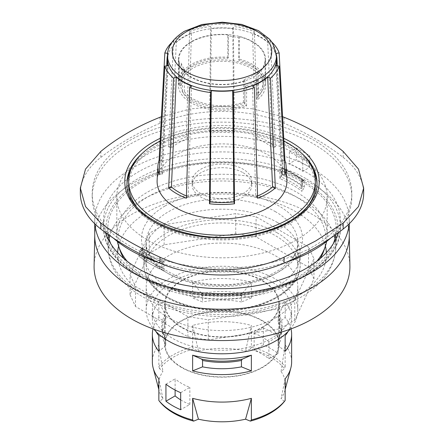<?xml version="1.0" encoding="UTF-8"?>
<svg xmlns="http://www.w3.org/2000/svg" width="444" height="444" viewBox="0 0 444 444"><rect width="100%" height="100%" fill="white"/><g stroke="black" fill="none" stroke-linecap="round" stroke-linejoin="round"><path stroke-width="0.33" stroke-dasharray="2.22 1.67" d="M167.516 59.524A54.484 31.457 180 0 1 201.149 30.464A54.484 31.457 180 0 1 260.523 37.285A54.484 31.457 180 0 1 276.484 59.524M284.915 174.675L281.657 174.298L275.896 65.712M284.154 160.312L281.657 160.6A60.828 35.12 180 0 1 282.795 166.345A60.828 35.12 180 0 1 281.657 174.298M281.657 160.6L275.896 53.336L276.351 53.286M276.479 55.372A54.951 31.729 0 0 0 275.896 53.336M257.637 198.24L255.794 196.648L252.531 85.903M257.57 195.937A60.828 35.12 180 0 1 255.794 196.648M186.363 198.24L188.206 196.648A60.828 35.12 180 0 1 186.43 195.937M188.206 196.648L191.469 85.903M159.846 160.312L162.343 160.6L168.104 53.336A54.951 31.729 0 0 0 167.521 55.372M159.085 174.675L162.343 174.298A60.828 35.12 180 0 1 161.205 166.345A60.828 35.12 180 0 1 162.343 160.6M162.343 174.298L168.104 65.712M167.649 53.286L168.104 53.336M186.363 136.658L188.206 138.251L191.469 33.145A54.951 31.729 0 0 0 176.307 41.897L173.549 40.831L168.665 146.875A64.147 37.035 180 0 1 186.363 136.658L189.627 31.552L191.469 33.145M168.665 146.875L171.423 147.941A60.828 35.12 180 0 1 188.206 138.251M171.423 147.941L176.307 41.897M234.515 131.124L233.866 133.006L232.723 28.41A54.951 31.729 0 0 0 211.277 28.41L210.634 26.529L209.485 131.124A64.147 37.035 180 0 1 234.515 131.124L233.366 26.529L232.723 28.41M209.485 131.124L210.134 133.006A60.828 35.12 180 0 1 233.866 133.006M210.134 133.006L211.277 28.41M286.874 180.197A64.907 37.474 0 0 0 267.893 154.878A64.907 37.474 0 0 0 198.107 146.531A64.907 37.474 0 0 0 157.126 180.197M173.549 40.831A58.275 33.644 0 0 0 171.85 42.391M210.634 26.529A58.275 33.644 0 0 0 189.627 31.552M254.373 31.552L257.637 136.658L255.794 138.251L252.531 33.145L254.373 31.552A58.275 33.644 0 0 0 233.366 26.529M257.637 136.658A64.147 37.035 180 0 1 275.336 146.875L270.452 40.831L267.693 41.897A54.951 31.729 0 0 0 252.531 33.145M272.15 42.391A58.275 33.644 0 0 0 270.452 40.831M275.336 146.875L272.577 147.941L267.693 41.897M255.794 138.251A60.828 35.12 180 0 1 272.577 147.941M113.425 238.162A129.809 74.947 180 0 1 92.191 197.086A129.809 74.947 180 0 1 222 122.139A129.809 74.947 180 0 1 351.809 197.086A129.809 74.947 180 0 1 344.594 221.728A129.809 74.947 180 0 1 330.575 238.162M286.441 262.143A129.809 74.947 180 0 1 157.559 262.143M296.37 240.021A105.173 60.723 0 0 0 327.173 197.086A105.173 60.723 0 0 0 222 136.364A105.173 60.723 0 0 0 116.828 197.086A105.173 60.723 0 0 0 181.751 253.185A105.173 60.723 0 0 0 296.37 240.021M344.594 217.86A129.809 74.947 180 0 1 200.355 267.11A129.809 74.947 180 0 1 92.191 193.218A129.809 74.947 180 0 1 222 118.271A129.809 74.947 180 0 1 351.809 193.218A129.809 74.947 180 0 1 344.594 217.86M94.095 265.801A127.916 73.848 180 0 1 173.782 198.313A127.916 73.848 180 0 1 312.448 214.491A127.916 73.848 180 0 1 349.905 265.801M149.223 233.3L130.037 274.636L135.492 286.397L187.906 316.655L208.269 319.808L279.87 308.73L294.777 300.122L313.964 258.785L308.508 247.031L256.094 216.766L235.731 213.62L164.13 224.692L149.223 233.3L149.223 253.419L130.037 294.755L135.492 306.51L187.906 336.774L208.269 339.921L279.87 328.843L294.777 320.241L313.964 278.899L308.508 267.144L256.094 236.885L235.731 233.733L164.13 244.811L149.223 253.419M94.744 235.764A127.256 73.471 180 0 1 94.755 234.859A127.256 73.471 180 0 1 174.031 167.715A127.256 73.471 180 0 1 311.982 183.816A127.256 73.471 180 0 1 349.245 234.859A127.256 73.471 180 0 1 349.256 235.764M94.899 223.893A127.256 73.471 180 0 1 94.744 220.296A127.256 73.471 180 0 1 173.304 152.42A127.256 73.471 180 0 1 311.982 168.343A127.256 73.471 180 0 1 349.256 220.296A127.256 73.471 180 0 1 349.101 223.893M105.483 232.573A118.437 68.382 180 0 1 103.563 220.296A118.437 68.382 180 0 1 176.673 157.121A118.437 68.382 180 0 1 305.75 171.939A118.437 68.382 180 0 1 340.437 220.296A118.437 68.382 180 0 1 338.517 232.573M275.602 317.771A75.802 43.762 -0 0 0 297.802 286.83A75.802 43.762 -0 0 0 222 243.062A75.802 43.762 -0 0 0 146.198 286.83A75.802 43.762 -0 0 0 192.99 327.261A75.802 43.762 -0 0 0 275.602 317.771M277.272 222.422A78.172 45.133 180 0 1 300.172 254.334A78.172 45.133 180 0 1 251.915 296.031A78.172 45.133 180 0 1 166.728 286.247A78.172 45.133 180 0 1 143.828 254.334A78.172 45.133 180 0 1 192.086 212.637A78.172 45.133 180 0 1 277.272 222.422M275.602 297.658A75.802 43.762 180 0 1 168.398 297.658A75.802 43.762 180 0 1 146.198 266.711A75.802 43.762 180 0 1 168.398 235.77A75.802 43.762 180 0 1 251.01 226.279A75.802 43.762 180 0 1 297.802 266.711A75.802 43.762 180 0 1 275.602 297.658M333.316 243.651A114.247 65.962 180 0 1 253.485 292.208A114.247 65.962 180 0 1 141.214 275.447A114.247 65.962 180 0 1 110.684 243.651M108.181 234.526A114.247 65.962 180 0 1 107.759 229.62A114.247 65.962 180 0 1 177.628 168.021A114.247 65.962 180 0 1 302.786 182.162A114.247 65.962 180 0 1 336.241 229.62A114.247 65.962 180 0 1 335.819 234.526M130.037 294.755L130.037 274.636M135.492 306.51L135.492 286.397M208.269 339.921L208.269 319.808M187.906 336.774L187.906 316.655M294.777 320.241L294.777 300.122M279.87 328.843L279.87 308.73M308.508 267.144L308.508 247.031M313.964 278.899L313.964 258.785M235.731 233.733L235.731 213.62M256.094 236.885L256.094 216.766M164.13 244.811L164.13 224.692M290.137 329.215A75.802 43.762 0 0 0 297.802 310.034A75.802 43.762 0 0 0 251.01 269.602A75.802 43.762 0 0 0 168.398 279.093A75.802 43.762 0 0 0 146.198 310.034A75.802 43.762 0 0 0 153.863 329.215M172.755 281.607A69.641 40.21 0 0 0 152.359 310.034A69.641 40.21 0 0 0 195.349 347.186A69.641 40.21 0 0 0 271.245 338.467A69.641 40.21 0 0 0 291.641 310.034A69.641 40.21 0 0 0 248.651 272.888A69.641 40.21 0 0 0 172.755 281.607M284.421 401.437L281.074 398.684A63.603 36.719 0 0 0 284.876 390.598A63.603 36.719 0 0 0 281.074 371.478L284.421 368.72A68.548 39.577 0 0 0 250.333 349.045L245.56 350.976A63.603 36.719 0 0 0 198.44 350.976L193.667 349.045A68.548 39.577 0 0 0 159.579 368.72L162.926 371.478A63.603 36.719 0 0 0 159.124 390.598A63.603 36.719 0 0 0 162.926 398.684L159.579 401.437M158.852 335.697L165.623 338.417C163.559 334.965 162.532 331.502 162.543 328.016A59.457 34.327 0 0 0 165.812 339.244L165.224 338.084A60.29 34.81 180 0 1 165.224 314.668L158.852 301.781A69.641 40.21 180 0 0 152.359 318.742L152.359 310.034M153.013 328.904A69.641 40.21 180 0 1 158.852 317.449L165.812 323.182A59.457 34.327 0 0 0 162.543 334.404A59.457 34.327 0 0 0 165.812 345.632L165.812 339.244M165.812 345.632L158.852 351.365M165.812 323.182L165.812 316.794L165.224 314.668M285.148 317.449L285.148 301.781L278.777 314.668L278.188 316.794L278.188 323.182L285.148 317.449A69.641 40.21 180 0 1 290.986 328.904M285.148 351.365L278.188 345.632L278.188 339.244L278.777 338.084L285.148 335.697M278.188 345.632A59.457 34.327 0 0 0 281.457 334.404A59.457 34.327 0 0 0 278.188 323.182M192.629 282.284L201.72 293.595L202.558 295.576L202.558 301.964L192.629 297.952A69.641 40.21 180 0 1 251.371 297.952L241.442 301.964L241.442 295.576L242.28 293.595L251.371 282.284A69.641 40.21 180 0 0 192.629 282.284L192.629 297.952M241.442 301.964A59.457 34.327 0 0 0 202.558 301.964M302.769 159.735A105.173 60.723 0 0 0 289.366 152.003L296.37 147.957L309.768 155.694L302.769 159.735L302.769 171.34L309.768 167.299L296.37 159.562L289.366 163.603A105.173 60.723 180 0 1 302.769 171.34M296.37 147.957L296.37 159.562M309.768 155.694L309.768 167.299M289.366 152.003L289.366 163.603M162.926 398.684L158.852 378.832M159.579 368.72L158.852 366.578L158.852 344.91A69.641 40.21 0 0 0 152.359 361.871M158.852 344.91L162.926 371.478M285.148 378.832L281.074 398.684M281.074 371.478L285.148 344.91A69.641 40.21 0 0 1 291.641 361.871M250.333 349.045L251.371 347.075L251.371 325.413L245.56 350.976M198.44 350.976L192.629 325.413A69.641 40.21 0 0 1 251.371 325.413M251.371 347.075A69.641 40.21 180 0 1 285.148 366.578L284.421 368.72M285.148 366.578L285.148 344.91M180.68 399.889A56.849 32.823 0 0 0 189.849 404.417L180.68 409.712M165.939 384.182L175.114 378.882L175.114 390.054M254.151 350.272L254.151 333.255L263.32 327.961L263.32 344.977A69.641 40.21 180 0 1 278.061 353.491L268.886 358.785A56.849 32.823 0 0 0 254.151 350.272L263.32 344.977M180.68 392.69L189.849 387.396A56.849 32.823 180 0 1 175.114 378.882M254.151 333.255A56.849 32.823 180 0 1 268.886 341.763L278.061 336.469A69.641 40.21 0 0 0 263.32 327.961M189.849 404.417L189.849 387.396M268.886 341.763L268.886 358.785M278.061 353.491L278.061 336.469M155.983 331.54A69.641 40.21 180 0 1 152.359 318.742M158.852 317.449L158.852 301.781M285.148 301.781A69.641 40.21 180 0 1 291.641 318.742A69.641 40.21 180 0 1 288.017 331.54M278.188 339.244A59.457 34.327 0 0 0 281.457 328.016C281.468 331.502 280.442 334.965 278.377 338.417L278.777 338.084A60.29 34.81 180 0 0 278.777 314.668M251.371 297.952L251.371 282.284M117.427 241.492A105.173 60.723 180 0 1 116.828 234.993A105.173 60.723 180 0 1 147.63 192.058A105.173 60.723 180 0 1 262.249 178.893A105.173 60.723 180 0 1 327.173 234.993A105.173 60.723 180 0 1 326.573 241.492M316.811 261.277A105.173 60.723 180 0 1 296.37 277.927A105.173 60.723 180 0 1 127.189 261.277M324.026 250.227A103.907 59.99 0 0 0 270.718 185.875A103.907 59.99 0 0 0 148.529 196.442A103.907 59.99 0 0 0 119.974 250.227M123.87 258.586A103.907 59.99 0 0 0 222 298.851A103.907 59.99 0 0 0 320.13 258.586M158.852 366.578A69.641 40.21 180 0 1 192.629 347.075L193.667 349.045M192.629 347.075L192.629 325.413M80.342 193.218A104.229 60.173 180 0 1 100.832 157.381A284.254 164.114 180 0 1 159.94 123.26A104.229 60.173 180 0 1 284.06 123.26A284.254 164.114 180 0 1 343.168 157.381A104.229 60.173 180 0 1 363.658 193.218M282.578 116.7L253.579 108.891L222 106.249L190.421 108.891L161.422 116.7M316.972 184.11A94.988 54.84 180 0 1 316.988 185.087A94.988 54.84 180 0 1 289.166 223.865A94.988 54.84 180 0 1 185.648 235.753A94.988 54.84 180 0 1 127.012 185.087A94.988 54.84 180 0 1 127.028 184.11M131.08 169.214A94.988 54.84 180 0 1 222 130.247A94.988 54.84 180 0 1 312.92 169.214M315.329 185.087A93.329 53.885 0 0 0 287.995 146.986A93.329 53.885 0 0 0 186.286 135.303A93.329 53.885 0 0 0 128.671 185.087M135.964 205.966A93.329 53.885 0 0 0 222 238.972A93.329 53.885 0 0 0 308.036 205.966M160.118 141.037A93.329 53.885 180 0 1 283.883 141.037M200.893 193.562A29.848 17.233 180 0 1 192.152 181.374A29.848 17.233 180 0 1 210.578 165.457A29.848 17.233 180 0 1 243.107 169.192A29.848 17.233 180 0 1 251.848 181.374A29.848 17.233 180 0 1 233.422 197.297A29.848 17.233 180 0 1 200.893 193.562M243.107 172.733A29.848 17.233 180 0 1 251.848 184.92A29.848 17.233 180 0 1 222 202.153A29.848 17.233 180 0 1 192.152 184.92A29.848 17.233 180 0 1 210.578 168.998A29.848 17.233 180 0 1 243.107 172.733M246.592 105.833L246.592 87.263A43.584 25.164 0 0 0 257.986 80.686L257.986 99.256A43.584 25.164 0 0 0 265.584 85.054A43.584 25.164 0 0 0 222 59.89A43.584 25.164 0 0 0 178.416 85.054A43.584 25.164 0 0 0 201.654 107.309A43.584 25.164 0 0 0 246.592 105.833L244.877 104.84A41.203 23.787 180 0 1 192.868 101.876A41.203 23.787 180 0 1 180.797 85.054A41.203 23.787 180 0 1 222 61.266A41.203 23.787 180 0 1 263.203 85.054A41.203 23.787 180 0 1 256.266 98.263L256.266 79.698A41.203 23.787 180 0 1 244.877 86.275L244.877 104.84M257.986 73.726A43.584 25.164 180 0 1 246.592 80.303A43.584 25.164 180 0 1 201.654 81.779A43.584 25.164 180 0 1 178.416 59.524A43.584 25.164 180 0 1 222 34.36A43.584 25.164 180 0 1 265.584 59.524A43.584 25.164 180 0 1 257.986 73.726M246.592 87.263L244.877 86.275M256.266 79.698L257.986 80.686M184.46 91.764A41.203 23.787 0 0 0 192.868 98.779A41.203 23.787 0 0 0 243.451 102.27L244.838 103.075L244.838 80.636L243.451 79.837A41.203 23.787 0 0 0 256.926 72.144L256.926 94.578A41.203 23.787 0 0 0 263.203 81.962A41.203 23.787 0 0 0 238.761 60.229L238.761 37.795A41.203 23.787 0 0 0 227.833 35.975L228.333 34.904L228.333 57.343A43.112 24.892 0 0 0 178.888 81.962A43.112 24.892 0 0 0 179.393 85.748L179.393 63.314L181.246 63.026A41.203 23.787 0 0 0 184.46 69.325L184.46 91.764L182.589 92.052A43.112 24.892 0 0 0 244.838 103.075M256.926 72.144L258.314 72.944L258.314 95.377A43.112 24.892 0 0 0 265.112 81.962A43.112 24.892 0 0 0 239.261 59.152L239.261 36.719L238.761 37.795M258.314 72.944A43.112 24.892 0 0 0 265.112 59.524A43.112 24.892 0 0 0 239.261 36.719M184.46 69.325L182.589 69.614A43.112 24.892 0 0 0 244.838 80.636M182.589 69.614L182.589 92.052M228.333 34.904A43.112 24.892 0 0 0 178.888 59.524A43.112 24.892 0 0 0 179.393 63.314M258.314 95.377L256.926 94.578M243.451 102.27L243.451 79.837M256.266 98.263L257.986 99.256M228.333 57.343L227.833 58.414A41.203 23.787 0 0 0 180.797 81.962A41.203 23.787 0 0 0 181.246 85.464L181.246 63.026M181.246 85.464L179.393 85.748M227.833 35.975L227.833 58.414M238.761 60.229L239.261 59.152M262.537 327.439A57.326 33.095 0 0 0 279.326 304.04A57.326 33.095 0 0 0 222 270.94A57.326 33.095 0 0 0 164.674 304.04A57.326 33.095 0 0 0 200.061 334.615A57.326 33.095 0 0 0 262.537 327.439M181.801 327.245A56.849 32.823 180 0 1 165.151 304.04A56.849 32.823 180 0 1 222 271.217A56.849 32.823 180 0 1 278.849 304.04A56.849 32.823 180 0 1 243.756 334.36A56.849 32.823 180 0 1 181.801 327.245M181.801 367.288A56.849 32.823 0 0 0 243.756 374.403A56.849 32.823 0 0 0 278.849 344.078A56.849 32.823 0 0 0 276.529 334.793A56.849 32.823 0 0 0 213.875 311.594A56.849 32.823 0 0 0 165.151 344.078A56.849 32.823 0 0 0 181.801 367.288M276.984 334.721A57.326 33.095 0 0 0 213.808 311.322A57.326 33.095 0 0 0 164.674 344.078A57.326 33.095 0 0 0 200.061 374.653A57.326 33.095 0 0 0 262.537 367.482A57.326 33.095 0 0 0 279.326 344.078A57.326 33.095 0 0 0 276.984 334.721M281.008 176.967L281.008 169.503A98.69 56.982 0 0 0 279.848 169.009L279.848 178.61A98.69 56.982 180 0 1 301.959 191.375L301.959 181.774A98.69 56.982 0 0 0 301.11 181.108L301.11 188.572A98.69 56.982 0 0 0 281.008 176.967L282.256 174.825A100.438 57.986 180 0 1 302.353 186.43L301.11 188.572M301.959 181.774L303.718 180.775L304.395 181.158L303.718 180.775A101.149 58.397 0 0 0 281.607 168.01L279.914 168.986A98.779 57.032 180 0 1 281.069 169.48L281.008 169.503M304.395 187.19L304.395 181.158A102.092 58.947 180 0 0 282.284 168.393L281.607 168.01L282.284 168.393L282.284 174.425A102.092 58.947 0 0 1 304.395 187.19L301.959 191.375M301.11 181.108L301.171 181.085A98.779 57.032 180 0 1 302.02 181.751M301.171 181.085L302.353 180.397L302.353 186.43M282.256 174.825L282.256 168.792L281.069 169.48M302.353 180.397A100.438 57.986 0 0 0 282.256 168.792M279.848 178.61L282.284 174.425M162.992 268.315L162.992 260.85A98.69 56.982 0 0 0 164.152 261.338L164.152 270.94A98.69 56.982 180 0 1 152.214 265.062A98.69 56.982 180 0 1 142.041 258.175L142.041 248.573A98.69 56.982 0 0 0 142.89 249.245L142.89 256.71A98.69 56.982 0 0 0 152.214 262.931A98.69 56.982 0 0 0 162.992 268.315L161.744 267.61A100.438 57.986 180 0 1 150.977 262.221A100.438 57.986 180 0 1 141.647 256.005L142.89 256.71M142.041 248.573L140.282 249.6L139.605 250.766L139.605 256.798L142.041 258.175M142.89 249.245L142.829 249.289A98.779 57.032 180 0 1 141.98 248.623M142.829 249.289L141.647 249.978L141.647 256.005M141.647 249.978A100.438 57.986 0 0 0 161.744 261.577L162.992 260.85M161.744 267.61L161.744 261.577M164.152 261.338L164.086 261.388A98.779 57.032 180 0 1 162.931 260.894M164.086 261.388L162.393 262.365L161.716 263.531A102.092 58.947 180 0 1 139.605 250.766M139.605 256.798A102.092 58.947 0 0 0 149.806 263.675A102.092 58.947 0 0 0 161.716 269.564L161.716 263.531M164.152 270.94L161.716 269.564M276.484 55.655A54.484 31.457 0 0 0 260.523 33.417A54.484 31.457 0 0 0 183.477 33.417A54.484 31.457 0 0 0 167.516 55.655M277.272 232.867A78.172 45.133 -0 0 0 166.728 232.867A78.172 45.133 -0 0 0 143.828 264.779A78.172 45.133 -0 0 0 166.728 296.692A78.172 45.133 -0 0 0 251.915 306.477A78.172 45.133 -0 0 0 300.172 264.779A78.172 45.133 -0 0 0 277.272 232.867M305.75 178.516A118.437 68.382 -0 0 0 138.251 178.516A118.437 68.382 -0 0 0 103.563 226.867A118.437 68.382 -0 0 0 138.251 275.225A118.437 68.382 -0 0 0 267.327 290.043A118.437 68.382 -0 0 0 340.437 226.867A118.437 68.382 -0 0 0 305.75 178.516M337.501 235.425A116.073 67.011 180 0 1 261.055 291.908A116.073 67.011 180 0 1 139.927 276.19A116.073 67.011 180 0 1 106.499 235.425M106.166 233.067A116.073 67.011 180 0 1 139.927 181.418A116.073 67.011 180 0 1 269.813 167.738A116.073 67.011 180 0 1 337.834 233.067M334.232 235.647A113.864 65.74 -0 0 0 302.514 200.25A113.864 65.74 -0 0 0 141.486 200.25A113.864 65.74 -0 0 0 109.768 235.647M109.013 238.583A113.864 65.74 -0 0 0 108.142 247.547A113.864 65.74 -0 0 0 141.486 293.218A113.864 65.74 -0 0 0 264.924 307.62A113.864 65.74 -0 0 0 335.858 247.547A113.864 65.74 -0 0 0 334.987 238.583M326.351 252.642A104.39 60.267 180 0 1 263.298 309.684A104.39 60.267 180 0 1 148.185 296.953A104.39 60.267 180 0 1 117.649 252.642M118.592 246.076A104.39 60.267 180 0 1 148.185 211.716A104.39 60.267 180 0 1 255.233 197.203A104.39 60.267 180 0 1 325.408 246.076M165.812 316.794A59.457 34.327 0 0 0 162.543 328.016L162.543 334.404M281.457 334.404L281.457 328.016A59.457 34.327 0 0 0 278.188 316.794M241.442 295.576A59.457 34.327 0 0 0 202.558 295.576M201.72 293.595A60.29 34.81 180 0 1 242.28 293.595M100.832 157.381L100.832 151.41M159.94 123.26L159.94 117.283M284.06 123.26L284.06 117.283M343.168 157.381L343.168 151.41M142.563 153.086A94.988 54.84 180 0 1 154.834 144.378A94.988 54.84 180 0 1 289.166 144.378A94.988 54.84 180 0 1 301.437 153.086M316.988 185.087L316.988 183.156A94.988 54.84 180 0 1 289.166 221.939A94.988 54.84 180 0 1 185.648 233.827A94.988 54.84 180 0 1 127.012 183.156L127.012 185.087M283.738 138.278A97.214 56.127 0 0 0 160.262 138.278M165.051 205.983A80.542 46.498 180 0 1 278.949 205.983A80.542 46.498 180 0 1 278.949 271.739A80.542 46.498 180 0 1 165.051 271.739A80.542 46.498 180 0 1 165.051 205.983M275.602 211.782A75.802 43.762 0 0 0 168.398 211.782A75.802 43.762 0 0 0 146.198 242.729A75.802 43.762 0 0 0 192.99 283.161A75.802 43.762 0 0 0 275.602 273.676A75.802 43.762 0 0 0 297.802 242.729A75.802 43.762 0 0 0 275.602 211.782M140.282 249.6A101.149 58.397 0 0 0 162.393 262.365M277.328 65.879L282.795 166.345M166.672 65.879L161.205 166.345M351.809 197.086L351.809 193.218M92.191 197.086L92.191 193.218M94.755 234.859L94.744 235.314M349.245 234.859L349.256 235.314M94.744 220.296L94.744 223.743M349.256 220.296L349.256 223.743M143.828 254.334L143.828 264.779C143.9 272.627 147.008 279.948 153.158 286.746C161.083 295.271 172.361 301.715 186.996 306.066C198.157 309.313 209.968 310.928 222.433 310.911C263.858 311.338 301.065 289.893 300.172 264.779L300.172 254.334M103.563 220.296L103.563 226.867C102.425 262.238 152.131 293.478 211.028 295.954C277.628 300.627 342.169 267.022 340.437 226.867L340.437 220.296M107.759 229.62L108.142 247.547C107.92 296.043 188.861 327.3 256.776 313.081C273.954 309.762 289.022 304.262 301.976 296.581C323.315 283.794 334.61 267.443 335.858 247.547L336.241 229.62M159.124 390.598L158.852 389.588M284.876 390.598L285.148 389.588M291.641 318.742L291.641 310.034M297.802 266.711L297.802 242.729C297.841 248.252 295.732 253.735 291.475 259.196L281.735 268.209C271.334 275.508 258.008 280.442 241.764 283.017C194.572 291.575 143.268 266.772 146.198 242.729L146.198 266.711M297.802 310.034L297.802 286.83M146.198 310.034L146.198 286.83M327.173 234.993L327.173 197.086M116.828 234.993L116.828 197.086M192.152 181.374L192.152 184.92M251.848 181.374L251.848 184.92M178.416 59.524L178.416 85.054M265.584 59.524L265.584 85.054M265.112 81.962L265.112 59.524M178.888 81.962L178.888 59.524M263.203 85.054L263.203 81.962M180.797 85.054L180.797 81.962M278.849 344.078L278.849 304.04M165.151 344.078L165.151 304.04M279.326 344.078L279.326 304.04M164.674 344.078L164.674 304.04M282.029 167.932C290.576 171.545 297.985 175.818 304.257 180.764M152.214 262.931L150.977 262.221M152.214 265.062L149.806 263.675"/><path stroke-width="0.67" d="M276.484 55.655L276.484 59.524A54.484 31.457 180 0 1 242.851 88.584A54.484 31.457 180 0 1 183.477 81.768A54.484 31.457 180 0 1 167.516 59.524L167.516 55.655A54.484 31.457 0 0 0 183.477 77.9A54.484 31.457 0 0 0 242.851 84.715A54.484 31.457 0 0 0 276.484 55.655L272.666 43.168L269.586 39.161L258.48 30.653L241.675 24.409L222.294 22.2L201.926 24.503L184.454 31.247C172.955 38.5 167.305 46.637 167.516 55.655M276.351 53.286L279.154 52.964L284.915 160.223A64.147 37.035 180 0 1 286.114 166.284A64.147 37.035 180 0 1 284.915 174.675L279.154 66.089L275.896 65.712A54.951 31.729 0 0 0 276.928 58.53A54.951 31.729 0 0 0 276.479 55.372M284.915 160.223L284.154 160.312M275.336 188.023A64.147 37.035 180 0 1 257.637 198.24L254.373 87.496L252.531 85.903A54.951 31.729 0 0 0 267.693 77.151L270.452 78.216L275.336 188.023L272.577 186.957A60.828 35.12 180 0 1 257.57 195.937M272.577 186.957L267.693 77.151M209.485 203.774L210.134 201.892L211.277 90.643A54.951 31.729 0 0 0 232.723 90.643L233.366 92.524L234.515 203.774A64.147 37.035 180 0 1 209.485 203.774L210.634 92.524L211.277 90.643M234.515 203.774L233.866 201.892A60.828 35.12 180 0 1 210.134 201.892M233.866 201.892L232.723 90.643M168.665 188.023L171.423 186.957L176.307 77.151A54.951 31.729 0 0 0 191.469 85.903L189.627 87.496L186.363 198.24A64.147 37.035 180 0 1 176.64 193.639A64.147 37.035 180 0 1 168.665 188.023L173.549 78.216L176.307 77.151M186.43 195.937A60.828 35.12 180 0 1 171.423 186.957M167.521 55.372A54.951 31.729 0 0 0 167.072 58.53A54.951 31.729 0 0 0 168.104 65.712L164.846 66.089L159.085 174.675A64.147 37.035 180 0 1 157.886 166.284A64.147 37.035 180 0 1 159.085 160.223L159.846 160.312M159.085 160.223L164.846 52.964L167.649 53.286M270.452 78.216A58.275 33.644 0 0 0 279.154 66.089M233.366 92.524A58.275 33.644 0 0 0 254.373 87.496M189.627 87.496A58.275 33.644 0 0 0 210.634 92.524M157.886 166.284L157.126 180.197A64.907 37.474 0 0 0 176.107 207.87A64.907 37.474 0 0 0 247.78 215.767A64.907 37.474 0 0 0 286.874 180.197L286.114 166.284M164.846 66.089A58.275 33.644 0 0 0 173.549 78.216M171.85 42.391A58.275 33.644 0 0 0 164.846 52.964M279.154 52.964A58.275 33.644 0 0 0 272.15 42.391M330.575 238.162A129.809 74.947 180 0 1 286.441 262.143M157.559 262.143A129.809 74.947 180 0 1 113.425 238.162M349.256 235.314L349.905 265.801A127.916 73.848 180 0 1 271.678 334.765A127.916 73.848 180 0 1 131.552 318.931A127.916 73.848 180 0 1 94.095 265.801L94.744 235.314M349.256 223.743L349.256 235.764A127.256 73.471 180 0 1 270.696 303.641A127.256 73.471 180 0 1 132.018 287.718A127.256 73.471 180 0 1 94.744 235.764L94.744 223.743M349.101 223.893A127.256 73.471 180 0 1 267.804 288.839A127.256 73.471 180 0 1 132.018 272.244A127.256 73.471 180 0 1 94.899 223.893M338.517 232.573A118.437 68.382 180 0 1 257.276 285.57A118.437 68.382 180 0 1 138.251 268.648A118.437 68.382 180 0 1 105.483 232.573M110.684 243.651A114.247 65.962 180 0 1 108.181 234.526M335.819 234.526A114.247 65.962 180 0 1 333.316 243.651M153.863 329.215A75.802 43.762 0 0 0 275.602 340.981A75.802 43.762 0 0 0 290.137 329.215M245.56 419.186L251.371 398.329A69.641 40.21 0 0 1 192.629 398.329L198.44 419.186A63.603 36.719 0 0 0 245.56 419.186L250.333 421.117A68.548 39.577 0 0 0 284.421 401.437L285.148 400.494L285.148 378.832A69.641 40.21 0 0 0 290.853 367.915A69.641 40.21 0 0 0 291.641 361.871L291.641 334.404A69.641 40.21 180 0 1 285.148 351.365L285.148 335.697A69.641 40.21 180 0 0 288.017 331.54M193.667 421.117L192.629 419.991A69.641 40.21 180 0 1 158.852 400.494L159.579 401.437A68.548 39.577 0 0 0 193.667 421.117L198.44 419.186M155.983 331.54A69.641 40.21 180 0 0 158.852 335.697L158.852 351.365A69.641 40.21 180 0 1 152.359 334.404A69.641 40.21 180 0 1 153.013 328.904M251.371 355.194L242.28 359.157L241.442 360.461L241.442 366.849L251.371 370.862A69.641 40.21 180 0 1 192.629 370.862L202.558 366.849L202.558 360.461L201.72 359.157L192.629 355.194A69.641 40.21 180 0 0 251.371 355.194L251.371 370.862M202.558 366.849A59.457 34.327 0 0 0 241.442 366.849M290.986 328.904A69.641 40.21 180 0 1 291.641 334.404M152.359 334.404L152.359 361.871A69.641 40.21 0 0 0 153.147 367.915A69.641 40.21 0 0 0 158.852 378.832L158.852 400.494M192.629 419.991L192.629 398.329M165.939 401.198L165.939 384.182A69.641 40.21 0 0 0 180.68 392.69L180.68 409.712A69.641 40.21 180 0 1 165.939 401.198L175.114 395.904A56.849 32.823 0 0 0 180.68 399.889M175.114 390.054L175.114 395.904M192.629 370.862L192.629 355.194M326.573 241.492A105.173 60.723 180 0 1 325.269 246.498A105.173 60.723 180 0 1 316.811 261.277M127.189 261.277A105.173 60.723 180 0 1 118.731 246.498A105.173 60.723 180 0 1 117.427 241.492M118.731 246.498L119.974 250.227A103.907 59.99 0 0 0 123.87 258.586M320.13 258.586A103.907 59.99 0 0 0 324.026 250.227L325.269 246.498M285.148 400.494A69.641 40.21 180 0 1 271.245 411.965A69.641 40.21 180 0 1 251.371 419.991L251.371 398.329M251.371 419.991L250.333 421.117M161.422 116.7L159.94 117.283C137.318 126.307 117.616 137.679 100.832 151.41L85.52 169.103L80.342 188.034L85.52 206.571L100.832 223.071C117.616 235.459 137.318 246.836 159.94 257.193C196.248 273.992 247.752 273.992 284.06 257.193L315.801 240.892L343.168 223.071L358.48 206.571L363.658 188.034L358.48 169.103L343.168 151.41C326.384 137.679 306.682 126.307 284.06 117.283L282.578 116.7M363.658 188.034L363.658 193.218A104.229 60.173 180 0 1 343.168 229.049A284.254 164.114 180 0 1 284.06 263.17A104.229 60.173 180 0 1 159.94 263.17A284.254 164.114 180 0 1 100.832 229.049A104.229 60.173 180 0 1 80.342 193.218L80.342 188.034M127.028 184.11A94.988 54.84 180 0 1 131.08 169.214M312.92 169.214A94.988 54.84 180 0 1 316.972 184.11M283.883 141.037A93.329 53.885 180 0 1 287.995 143.273A93.329 53.885 180 0 1 315.329 181.374A93.329 53.885 180 0 1 257.714 231.158A93.329 53.885 180 0 1 156.005 219.475A93.329 53.885 180 0 1 128.671 181.374L128.671 185.087A93.329 53.885 0 0 0 135.964 205.966M308.036 205.966A93.329 53.885 0 0 0 315.329 185.087L315.329 181.374M128.671 181.374A93.329 53.885 180 0 1 160.118 141.037M186.824 72.095A49.745 28.721 180 0 1 186.824 31.48A49.745 28.721 180 0 1 257.176 31.48A49.745 28.721 180 0 1 257.176 72.095A49.745 28.721 180 0 1 186.824 72.095M106.499 235.425A116.073 67.011 180 0 1 106.166 233.067M337.834 233.067A116.073 67.011 180 0 1 337.501 235.425M109.768 235.647A113.864 65.74 -0 0 0 109.013 238.583M334.987 238.583A113.864 65.74 -0 0 0 334.232 235.647M117.649 252.642A104.39 60.267 180 0 1 118.592 246.076M325.408 246.076A104.39 60.267 180 0 1 326.351 252.642M202.558 360.461A59.457 34.327 0 0 0 241.442 360.461M242.28 359.157A60.29 34.81 180 0 1 201.72 359.157M100.832 229.049L100.832 223.071M159.94 263.17L159.94 257.193M284.06 263.17L284.06 257.193M343.168 229.049L343.168 223.071M301.437 153.086A94.988 54.84 180 0 1 316.988 183.156C317.871 205.905 288.5 228.971 248.002 235.12C189.61 246.131 124.226 216.605 127.012 183.156A94.988 54.84 180 0 1 142.563 153.086M160.262 138.278A97.214 56.127 0 0 0 153.258 141.947A97.214 56.127 0 0 0 153.258 221.323A97.214 56.127 0 0 0 290.742 221.323A97.214 56.127 0 0 0 290.742 141.947A97.214 56.127 0 0 0 283.738 138.278M276.928 58.53L277.328 65.879M167.072 58.53L166.672 65.879M158.852 389.588L153.147 367.915M285.148 389.588L290.853 367.915"/></g></svg>

